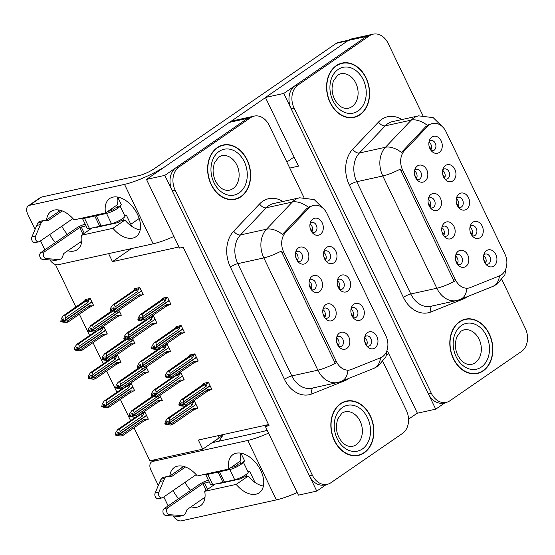 <?xml version="1.0" encoding="UTF-8"?>
<svg xmlns="http://www.w3.org/2000/svg" width="555" height="555" viewBox="0 0 555 555"><rect width="100%" height="100%" fill="white"/><g stroke="black" fill="none" stroke-linecap="round" stroke-linejoin="round"><path stroke-width="0.83" d="M339.438 289.21A5.217 3.968 77.6 0 0 341.374 289.398A5.217 3.968 77.6 0 0 342.477 288.919A5.217 3.968 77.6 0 0 343.92 282.703A5.217 3.968 77.6 0 0 339.133 279.214A5.217 3.968 77.6 0 0 338.037 279.692A5.217 3.968 77.6 0 0 337.447 280.206M340.222 275.814A8.693 6.618 77.6 0 0 338.037 278.485A8.693 6.618 77.6 0 0 340.694 290.522A8.693 6.618 77.6 0 0 347.617 291.181A8.693 6.618 77.6 0 0 349.539 279.63A8.693 6.618 77.6 0 0 340.222 275.814M324.98 318.057A5.217 3.968 77.6 0 0 326.923 318.251A5.217 3.968 77.6 0 0 328.019 317.772A5.217 3.968 77.6 0 0 329.469 311.549A5.217 3.968 77.6 0 0 324.682 308.067A5.217 3.968 77.6 0 0 323.586 308.545A5.217 3.968 77.6 0 0 322.996 309.052M325.771 304.66A8.693 6.618 77.6 0 0 323.586 307.338A8.693 6.618 77.6 0 0 326.243 319.375A8.693 6.618 77.6 0 0 333.166 320.034A8.693 6.618 77.6 0 0 335.088 308.476A8.693 6.618 77.6 0 0 325.771 304.66M353.098 317.592A5.217 3.968 77.6 0 0 355.04 317.786A5.217 3.968 77.6 0 0 356.137 317.3A5.217 3.968 77.6 0 0 357.58 311.084A5.217 3.968 77.6 0 0 352.793 307.602A5.217 3.968 77.6 0 0 351.697 308.08A5.217 3.968 77.6 0 0 351.114 308.587M353.882 304.195A8.693 6.618 77.6 0 0 351.697 306.866A8.693 6.618 77.6 0 0 354.354 318.91A8.693 6.618 77.6 0 0 361.284 319.569A8.693 6.618 77.6 0 0 363.206 308.011A8.693 6.618 77.6 0 0 353.882 304.195M366.758 345.98A5.217 3.968 77.6 0 0 368.7 346.167A5.217 3.968 77.6 0 0 369.796 345.689A5.217 3.968 77.6 0 0 371.239 339.473A5.217 3.968 77.6 0 0 366.453 335.983A5.217 3.968 77.6 0 0 365.356 336.469A5.217 3.968 77.6 0 0 364.774 336.975M367.542 332.584A8.693 6.618 77.6 0 0 365.356 335.255A8.693 6.618 77.6 0 0 368.014 347.291A8.693 6.618 77.6 0 0 374.944 347.957A8.693 6.618 77.6 0 0 376.866 336.399A8.693 6.618 77.6 0 0 367.542 332.584M325.771 260.822A5.217 3.968 77.6 0 0 327.714 261.01A5.217 3.968 77.6 0 0 328.81 260.531A5.217 3.968 77.6 0 0 330.26 254.315A5.217 3.968 77.6 0 0 325.473 250.832A5.217 3.968 77.6 0 0 324.377 251.311A5.217 3.968 77.6 0 0 323.787 251.817M326.562 247.426A8.693 6.618 77.6 0 0 324.377 250.097A8.693 6.618 77.6 0 0 327.034 262.133A8.693 6.618 77.6 0 0 333.957 262.799A8.693 6.618 77.6 0 0 335.879 251.242A8.693 6.618 77.6 0 0 326.562 247.426M312.111 232.434A5.217 3.968 77.6 0 0 314.054 232.628A5.217 3.968 77.6 0 0 315.15 232.15A5.217 3.968 77.6 0 0 316.6 225.927A5.217 3.968 77.6 0 0 311.806 222.444A5.217 3.968 77.6 0 0 310.71 222.923A5.217 3.968 77.6 0 0 310.127 223.436M312.902 219.038A8.693 6.618 77.6 0 0 310.717 221.716A8.693 6.618 77.6 0 0 313.367 233.752A8.693 6.618 77.6 0 0 320.297 234.411A8.693 6.618 77.6 0 0 322.219 222.853A8.693 6.618 77.6 0 0 312.902 219.038M297.66 261.287A5.217 3.968 77.6 0 0 299.603 261.481A5.217 3.968 77.6 0 0 300.699 260.996A5.217 3.968 77.6 0 0 302.149 254.78A5.217 3.968 77.6 0 0 297.355 251.297A5.217 3.968 77.6 0 0 296.259 251.776A5.217 3.968 77.6 0 0 295.676 252.282M298.444 247.891A8.693 6.618 77.6 0 0 296.266 250.562A8.693 6.618 77.6 0 0 298.916 262.598A8.693 6.618 77.6 0 0 305.847 263.264A8.693 6.618 77.6 0 0 307.768 251.706A8.693 6.618 77.6 0 0 298.444 247.891M311.32 289.675A5.217 3.968 77.6 0 0 313.263 289.863A5.217 3.968 77.6 0 0 314.359 289.384A5.217 3.968 77.6 0 0 315.809 283.168A5.217 3.968 77.6 0 0 311.015 279.678A5.217 3.968 77.6 0 0 309.919 280.164A5.217 3.968 77.6 0 0 309.336 280.67M312.111 276.279A8.693 6.618 77.6 0 0 309.926 278.95A8.693 6.618 77.6 0 0 312.576 290.986A8.693 6.618 77.6 0 0 319.507 291.652A8.693 6.618 77.6 0 0 321.428 280.095A8.693 6.618 77.6 0 0 312.111 276.279M338.647 346.445A5.217 3.968 77.6 0 0 340.583 346.632A5.217 3.968 77.6 0 0 341.679 346.153A5.217 3.968 77.6 0 0 343.129 339.938A5.217 3.968 77.6 0 0 338.342 336.455A5.217 3.968 77.6 0 0 337.246 336.934A5.217 3.968 77.6 0 0 336.656 337.44M339.431 333.049A8.693 6.618 77.6 0 0 337.246 335.719A8.693 6.618 77.6 0 0 339.903 347.756A8.693 6.618 77.6 0 0 346.826 348.422A8.693 6.618 77.6 0 0 348.748 336.864A8.693 6.618 77.6 0 0 339.431 333.049M310.314 206.835A15.644 11.912 77.6 0 0 308.663 208.257L285.478 232.642A15.644 11.912 77.6 0 0 283.674 252.025L336.42 361.631A15.644 11.912 77.6 0 0 349.907 369.935A15.644 11.912 77.6 0 0 351.343 369.498L380.612 357.753A15.644 11.912 77.6 0 0 385.926 335.955L327.089 213.703A15.644 11.912 77.6 0 0 313.61 205.392A15.644 11.912 77.6 0 0 310.314 206.835M134.026 427.794L149.919 460.81L202.721 449.168L198.336 440.046L268.003 424.686L265.38 426.49L269.05 425.678L183.185 247.273L179.522 248.078L146.478 179.418L164.814 175.38L316.759 491.106L326.298 484.536M178.987 246.968L112.471 261.634L131.396 248.605M146.478 179.418L229.284 122.391A17.378 13.237 77.6 0 1 232.94 120.789L251.276 116.744A17.378 13.237 77.6 0 0 247.62 118.347L164.814 175.38M265.38 426.49L298.423 495.15L316.759 491.106M336.552 337.967A5.217 3.968 -102.4 0 1 338.328 346.015M309.232 281.198A5.217 3.968 -102.4 0 1 311.001 289.238M295.572 252.809A5.217 3.968 -102.4 0 1 297.341 260.857M310.023 223.956A5.217 3.968 -102.4 0 1 311.792 232.004M323.683 252.345A5.217 3.968 -102.4 0 1 325.459 260.392M364.663 337.502A5.217 3.968 -102.4 0 1 366.439 345.55M351.003 309.114A5.217 3.968 -102.4 0 1 352.779 317.162M322.892 309.579A5.217 3.968 -102.4 0 1 324.668 317.626M337.343 280.733A5.217 3.968 -102.4 0 1 339.119 288.773M268.003 424.686L268.516 424.568M182.99 380.126L184.232 379.849L180.777 372.676L179.05 373.057M169.331 351.738L170.572 351.461L167.117 344.287L165.383 344.676M155.671 323.35L156.912 323.079L153.457 315.906L151.723 316.288M142.004 294.969L143.245 294.691L139.798 287.518L134.664 288.649L134.983 289.315M147.075 419.441L148.317 419.171L144.862 411.997L143.135 412.379M133.415 391.053L134.657 390.782L131.202 383.609L129.468 383.991M119.755 362.672L120.997 362.394L117.542 355.221L115.808 355.602M106.088 334.283L107.33 334.013L103.882 326.839L102.148 327.221M92.428 305.895L93.67 305.625L90.222 298.451L85.088 299.582L85.408 300.248M196.65 408.508L197.892 408.237L194.437 401.064L192.71 401.445M196.99 361.34L198.232 361.062L194.777 353.889L189.644 355.02L189.963 355.686M183.323 332.951L184.565 332.681L181.117 325.507L175.984 326.638L176.303 327.297M169.663 304.563L170.905 304.293L167.457 297.119L162.324 298.25L162.643 298.916M161.075 400.654L162.317 400.384L159.909 395.382M147.408 372.273L148.65 371.996L146.249 367.001M133.748 343.885L134.99 343.607L132.589 338.612M120.088 315.497L121.33 315.226L118.923 310.224M210.65 389.721L211.892 389.45L208.437 382.277L203.303 383.408L203.623 384.074M112.471 261.634L108.614 253.628M130.585 420.641L120.366 399.406M116.925 392.253L106.706 371.017M103.265 363.872L93.046 342.636M89.605 335.484L79.386 314.248M75.945 307.095L55.458 264.541M221.244 434.995L221.757 436.057L202.721 449.168M128.371 249.271L128.885 250.333M218.087 435.689L219.135 437.86L212.454 442.633M139.173 218.524L130.786 224.303M219.058 441.176L223.387 434.523M458.402 207.272A5.217 3.968 77.6 0 0 460.345 207.466A5.217 3.968 77.6 0 0 461.441 206.98A5.217 3.968 77.6 0 0 462.884 200.764A5.217 3.968 77.6 0 0 458.097 197.282A5.217 3.968 77.6 0 0 457.001 197.76A5.217 3.968 77.6 0 0 456.418 198.267M459.186 193.875A8.693 6.618 77.6 0 0 457.001 196.546A8.693 6.618 77.6 0 0 459.658 208.583A8.693 6.618 77.6 0 0 466.588 209.249A8.693 6.618 77.6 0 0 468.51 197.691A8.693 6.618 77.6 0 0 459.186 193.875M443.951 236.125A5.217 3.968 77.6 0 0 445.894 236.312A5.217 3.968 77.6 0 0 446.99 235.833A5.217 3.968 77.6 0 0 448.433 229.617A5.217 3.968 77.6 0 0 443.646 226.128A5.217 3.968 77.6 0 0 442.55 226.613A5.217 3.968 77.6 0 0 441.967 227.12M444.735 222.728A8.693 6.618 77.6 0 0 442.55 225.399A8.693 6.618 77.6 0 0 445.207 237.436A8.693 6.618 77.6 0 0 452.131 238.102A8.693 6.618 77.6 0 0 454.052 226.544A8.693 6.618 77.6 0 0 444.735 222.728M472.062 235.66A5.217 3.968 77.6 0 0 474.005 235.847A5.217 3.968 77.6 0 0 475.101 235.369A5.217 3.968 77.6 0 0 476.551 229.153A5.217 3.968 77.6 0 0 471.757 225.663A5.217 3.968 77.6 0 0 470.661 226.142A5.217 3.968 77.6 0 0 470.078 226.655M472.853 222.264A8.693 6.618 77.6 0 0 470.668 224.935A8.693 6.618 77.6 0 0 473.318 236.971A8.693 6.618 77.6 0 0 480.248 237.63A8.693 6.618 77.6 0 0 482.17 226.079A8.693 6.618 77.6 0 0 472.853 222.264M485.722 264.041A5.217 3.968 77.6 0 0 487.665 264.236A5.217 3.968 77.6 0 0 488.761 263.757A5.217 3.968 77.6 0 0 490.211 257.534A5.217 3.968 77.6 0 0 485.417 254.051A5.217 3.968 77.6 0 0 484.321 254.53A5.217 3.968 77.6 0 0 483.738 255.036M486.513 250.645A8.693 6.618 77.6 0 0 484.328 253.323A8.693 6.618 77.6 0 0 486.978 265.359A8.693 6.618 77.6 0 0 493.908 266.018A8.693 6.618 77.6 0 0 495.83 254.461A8.693 6.618 77.6 0 0 486.513 250.645M444.742 178.883A5.217 3.968 77.6 0 0 446.685 179.078A5.217 3.968 77.6 0 0 447.781 178.599A5.217 3.968 77.6 0 0 449.224 172.376A5.217 3.968 77.6 0 0 444.437 168.893A5.217 3.968 77.6 0 0 443.341 169.372A5.217 3.968 77.6 0 0 442.758 169.885M445.526 165.494A8.693 6.618 77.6 0 0 443.341 168.165A8.693 6.618 77.6 0 0 445.998 180.202A8.693 6.618 77.6 0 0 452.929 180.861A8.693 6.618 77.6 0 0 454.85 169.303A8.693 6.618 77.6 0 0 445.526 165.494M431.082 150.502A5.217 3.968 77.6 0 0 433.018 150.689A5.217 3.968 77.6 0 0 434.121 150.211A5.217 3.968 77.6 0 0 435.564 143.995A5.217 3.968 77.6 0 0 430.777 140.505A5.217 3.968 77.6 0 0 429.681 140.991A5.217 3.968 77.6 0 0 429.091 141.497M431.866 137.106A8.693 6.618 77.6 0 0 429.681 139.777A8.693 6.618 77.6 0 0 432.338 151.813A8.693 6.618 77.6 0 0 439.262 152.479A8.693 6.618 77.6 0 0 441.183 140.921A8.693 6.618 77.6 0 0 431.866 137.106M416.625 179.355A5.217 3.968 77.6 0 0 418.567 179.542A5.217 3.968 77.6 0 0 419.663 179.064A5.217 3.968 77.6 0 0 421.113 172.841A5.217 3.968 77.6 0 0 416.326 169.358A5.217 3.968 77.6 0 0 415.23 169.837A5.217 3.968 77.6 0 0 414.64 170.35M417.415 165.959A8.693 6.618 77.6 0 0 415.23 168.63A8.693 6.618 77.6 0 0 417.887 180.666A8.693 6.618 77.6 0 0 424.811 181.325A8.693 6.618 77.6 0 0 426.733 169.768A8.693 6.618 77.6 0 0 417.415 165.959M430.291 207.736A5.217 3.968 77.6 0 0 432.227 207.931A5.217 3.968 77.6 0 0 433.323 207.445A5.217 3.968 77.6 0 0 434.773 201.229A5.217 3.968 77.6 0 0 429.986 197.746A5.217 3.968 77.6 0 0 428.89 198.225A5.217 3.968 77.6 0 0 428.3 198.732M431.075 194.34A8.693 6.618 77.6 0 0 428.89 197.011A8.693 6.618 77.6 0 0 431.547 209.048A8.693 6.618 77.6 0 0 438.471 209.714A8.693 6.618 77.6 0 0 440.392 198.156A8.693 6.618 77.6 0 0 431.075 194.34M457.611 264.506A5.217 3.968 77.6 0 0 459.554 264.7A5.217 3.968 77.6 0 0 460.65 264.222A5.217 3.968 77.6 0 0 462.093 257.999A5.217 3.968 77.6 0 0 457.306 254.516A5.217 3.968 77.6 0 0 456.21 254.995A5.217 3.968 77.6 0 0 455.627 255.508M458.395 251.117A8.693 6.618 77.6 0 0 456.21 253.788A8.693 6.618 77.6 0 0 458.867 265.824A8.693 6.618 77.6 0 0 465.798 266.483A8.693 6.618 77.6 0 0 467.719 254.925A8.693 6.618 77.6 0 0 458.395 251.117M429.286 124.896A15.644 11.912 77.6 0 0 427.627 126.318L404.442 150.71A15.644 11.912 77.6 0 0 402.639 170.087L455.391 279.692A15.644 11.912 77.6 0 0 468.878 288.003A15.644 11.912 77.6 0 0 470.307 287.559L499.576 275.821A15.644 11.912 77.6 0 0 504.897 254.017L446.06 131.764A15.644 11.912 77.6 0 0 432.574 123.46A15.644 11.912 77.6 0 0 429.286 124.896M283.778 93.441L265.443 97.486L348.249 40.453A17.378 13.237 77.6 0 1 351.905 38.85L370.24 34.805A17.378 13.237 77.6 0 0 366.584 36.408L283.778 93.441L435.724 409.167L445.27 402.597M387.605 351.322L417.395 413.211L435.724 409.167M265.443 97.486L298.486 166.146L289.759 168.068M455.516 256.028A5.217 3.968 -102.4 0 1 457.292 264.076M428.196 199.259A5.217 3.968 -102.4 0 1 429.972 207.306M414.536 170.871A5.217 3.968 -102.4 0 1 416.312 178.918M428.987 142.024A5.217 3.968 -102.4 0 1 430.763 150.072M442.647 170.406A5.217 3.968 -102.4 0 1 444.423 178.453M483.634 255.564A5.217 3.968 -102.4 0 1 485.41 263.611M469.974 227.182A5.217 3.968 -102.4 0 1 471.743 235.223M441.856 227.647A5.217 3.968 -102.4 0 1 443.632 235.695M456.307 198.794A5.217 3.968 -102.4 0 1 458.083 206.842M217.282 147.568A27.812 21.18 77.6 0 0 209.568 180.736A27.812 21.18 77.6 0 0 235.112 199.321A27.812 21.18 77.6 0 0 240.96 196.761A27.812 21.18 77.6 0 0 248.675 163.593A27.812 21.18 77.6 0 0 223.131 145.008A27.812 21.18 77.6 0 0 217.282 147.568M233.627 199.578A27.812 21.18 77.6 0 0 235.091 199.03M340.527 403.658A27.812 21.18 77.6 0 0 332.813 436.82A27.812 21.18 77.6 0 0 358.357 455.405A27.812 21.18 77.6 0 0 364.205 452.845A27.812 21.18 77.6 0 0 371.919 419.677A27.812 21.18 77.6 0 0 346.375 401.092A27.812 21.18 77.6 0 0 340.527 403.658M356.872 455.662A27.812 21.18 77.6 0 0 358.336 455.114M336.42 361.631L334.596 362.033L335.31 363.324A20.278 3.885 154.3 0 1 317.855 370.171L263.833 257.915A23.171 17.649 -102.4 0 1 266.504 229.201A20.278 11.69 43.6 0 1 282.46 234.376L306.665 208.694L310.127 206.342M303.821 197.275L269.189 125.326A17.378 13.237 77.6 0 0 254.211 116.099L251.276 116.744A17.378 13.237 77.6 0 0 247.62 118.347L176.053 167.638A17.378 13.237 77.6 0 0 172.21 190.747L309.364 475.732A17.378 13.237 77.6 0 0 324.349 484.966L327.277 484.321A17.378 13.237 77.6 0 0 330.933 482.718L402.5 433.427A17.378 13.237 77.6 0 0 406.343 410.312L382.922 361.645M334.596 362.033L281.281 251.061A20.278 3.885 -25.7 0 1 263.833 257.915L237.797 263.66L291.819 375.915A23.171 17.649 77.6 0 0 311.799 388.223L337.835 382.485A23.171 17.649 -102.4 0 1 317.855 370.171L291.819 375.915A5.793 1.11 -25.7 0 0 284.41 379.301L230.38 267.045A28.971 22.061 -102.4 0 1 233.724 231.151L259.56 203.976A28.971 22.061 -102.4 0 1 282.89 201.486M349.907 369.935L347.916 370.379A20.278 13.036 68.1 0 1 341.283 381.417L337.835 382.485M254.211 116.099A17.378 13.237 77.6 0 0 250.555 117.702L178.987 166.986A17.378 13.237 77.6 0 0 175.144 190.101L312.298 475.087A17.378 13.237 77.6 0 0 327.277 484.321M346.486 401.369A27.812 21.18 77.6 0 0 344.926 401.487M223.242 145.278A27.812 21.18 77.6 0 0 221.681 145.396M336.254 65.636A27.812 21.18 77.6 0 0 328.532 98.797A27.812 21.18 77.6 0 0 354.076 117.382A27.812 21.18 77.6 0 0 359.924 114.823A27.812 21.18 77.6 0 0 367.639 81.654A27.812 21.18 77.6 0 0 342.095 63.069A27.812 21.18 77.6 0 0 336.254 65.636M352.591 117.639A27.812 21.18 77.6 0 0 354.055 117.091M459.498 321.72A27.812 21.18 77.6 0 0 451.777 354.888A27.812 21.18 77.6 0 0 477.321 373.473A27.812 21.18 77.6 0 0 483.169 370.906A27.812 21.18 77.6 0 0 490.884 337.745A27.812 21.18 77.6 0 0 465.347 319.16A27.812 21.18 77.6 0 0 459.498 321.72M475.843 373.723A27.812 21.18 77.6 0 0 477.3 373.182M455.391 279.692L453.56 280.095L454.274 281.385A20.278 3.885 154.3 0 1 436.827 288.239L382.797 175.977A23.171 17.649 -102.4 0 1 385.468 147.262A20.278 11.69 43.6 0 1 401.431 152.438L425.629 126.762L429.091 124.41M422.785 115.343L388.16 43.394A17.378 13.237 77.6 0 0 373.175 34.16L370.24 34.805A17.378 13.237 77.6 0 0 366.584 36.408L295.017 85.699A17.378 13.237 77.6 0 0 291.174 108.815L428.328 393.8A17.378 13.237 77.6 0 0 443.313 403.027L446.248 402.382A17.378 13.237 77.6 0 0 449.904 400.779L521.471 351.488A17.378 13.237 77.6 0 0 525.314 328.373L501.887 279.706M453.56 280.095L400.245 169.129A20.278 3.885 -25.7 0 1 382.797 175.977L356.761 181.721L410.79 293.977A23.171 17.649 77.6 0 0 430.77 306.291L456.8 300.546A23.171 17.649 -102.4 0 1 436.827 288.239L410.79 293.977A5.793 1.11 -25.7 0 0 403.374 297.369L349.352 185.106A28.971 22.061 -102.4 0 1 352.689 149.219L378.524 122.044A28.971 22.061 -102.4 0 1 401.855 119.547M468.878 288.003L466.88 288.44A20.278 13.036 68.1 0 1 460.248 299.485L456.8 300.546M373.175 34.16A17.378 13.237 77.6 0 0 369.519 35.763L297.952 85.054A17.378 13.237 77.6 0 0 294.108 108.169L431.263 393.148A17.378 13.237 77.6 0 0 446.248 402.382M465.451 319.43A27.812 21.18 77.6 0 0 463.89 319.548M342.206 63.346A27.812 21.18 77.6 0 0 340.645 63.464M338.744 345.154L336.746 342.484M208.52 382.457L207.438 383.2L206.196 386.238L183.802 401.667L183.24 403.95L181.776 404.276L182.172 402.646L180.708 402.972L180.514 405.018L181.887 405.427L182.657 404.9M210.692 386.967L210.033 385.919L183.393 404.269L185.377 404.942L186.237 405.899L184.551 406.274L180.979 405.913L179.043 405.344L178.842 404.921L180.306 404.602M211.677 389.013L210.595 389.763L207.778 389.52L185.377 404.942M210.595 389.763L207.209 391.455L186.237 405.899M207.438 383.2L204.053 384.899L183.081 399.343L181.395 399.711L202.596 384.823M181.395 399.711L179.397 402.639L178.842 404.921M183.24 403.95L209.936 385.711L209.512 384.504M202.367 385.274L205.281 382.971M183.441 404.373L181.978 404.699L183.358 405.101L181.887 405.427M207.209 391.455A3.94 2.442 -124.6 0 0 207.778 389.52M179.043 405.344L180.514 405.018M183.081 399.343L183.802 401.667M206.196 386.238A3.94 2.442 -124.6 0 0 204.053 384.899M183.296 404.061L181.776 404.276M210.033 385.919L209.45 386.044M181.978 404.699L183.393 404.269M182.408 404.255L181.929 404.588M364.857 342.026L366.862 344.69M194.527 401.237L193.445 401.987L192.203 405.025L169.802 420.454L169.296 422.848L195.936 404.498L195.513 403.291M169.296 422.848L167.832 423.167L168.179 421.432L166.708 421.751L166.313 423.389L164.842 423.708L165.05 424.131L166.514 423.805L167.894 424.214L168.665 423.687M169.247 422.737L167.776 423.063M167.894 424.214L169.358 423.888L167.929 423.375L169.393 423.049L171.384 423.729L172.244 424.686L170.558 425.054L165.05 424.131M167.978 423.486L169.448 423.16M167.929 423.375L168.415 423.042M195.45 404.831L169.393 423.049M196.033 404.706L196.699 405.747M193.445 401.987L190.053 403.686L169.088 418.123L169.802 420.454M192.203 405.025A3.94 2.442 -124.6 0 0 190.053 403.686M164.842 423.708L165.404 421.418L167.402 418.498L185.439 406.08M169.088 418.123L167.402 418.498M166.313 423.389L166.514 423.805M171.384 423.729L193.778 408.307A3.94 2.442 55.4 0 1 193.209 410.242L172.244 424.686M193.778 408.307L196.602 408.542L193.209 410.242M196.602 408.542L197.684 407.8M325.084 316.766L323.079 314.095M194.861 354.069L193.778 354.818L192.536 357.857L170.142 373.279L169.58 375.568L168.116 375.888L168.512 374.257L167.048 374.583L166.847 376.637L168.227 377.039L168.998 376.512M197.032 358.579L196.373 357.531L169.733 375.881L171.717 376.561L172.577 377.511L170.891 377.886L167.319 377.532L165.383 376.956L165.182 376.54L166.646 376.214M198.017 360.625L196.935 361.374L194.118 361.132L171.717 376.561M196.935 361.374L193.549 363.074L172.577 377.511M193.778 354.818L190.393 356.511L169.421 370.955L167.735 371.33L188.929 356.435M167.735 371.33L165.737 374.25L165.182 376.54M169.58 375.568L196.276 357.33L195.846 356.116M188.707 356.886L191.614 354.589M169.781 375.985L168.318 376.311L169.698 376.72L168.227 377.039M193.549 363.074A3.94 2.442 -124.6 0 0 194.118 361.132M165.383 376.956L166.847 376.637M169.421 370.955L170.142 373.279M192.536 357.857A3.94 2.442 -124.6 0 0 190.393 356.511M169.636 375.673L168.116 375.888M196.373 357.531L195.79 357.663M168.318 376.311L169.733 375.881M168.748 375.867L168.262 376.207M311.424 288.378L309.419 285.714M181.201 325.681L180.118 326.43L178.876 329.469L156.475 344.891L155.92 347.18L154.456 347.506L154.852 345.876L153.381 346.195L153.187 348.249L154.567 348.658L155.338 348.124M183.372 330.19L182.713 329.143L156.073 347.492L158.057 348.172L158.917 349.13L157.231 349.497L153.659 349.144L151.723 348.575L151.522 348.151L152.986 347.825M184.357 332.244L183.275 332.986L180.451 332.75L158.057 348.172M183.275 332.986L179.882 334.686L158.917 349.13M180.118 326.43L176.726 328.13L155.761 342.567L154.075 342.941L175.269 328.054M154.075 342.941L152.077 345.862L151.522 348.151M155.92 347.18L182.616 328.942L182.186 327.734M175.047 328.498L177.954 326.201M156.121 347.603L154.658 347.923L156.038 348.332L154.567 348.658M179.882 334.686A3.94 2.442 -124.6 0 0 180.451 332.75M151.723 348.575L153.187 348.249M155.761 342.567L156.475 344.891M178.876 329.469A3.94 2.442 -124.6 0 0 176.726 328.13M155.969 347.291L154.456 347.506M182.713 329.143L182.13 329.275M154.658 347.923L156.073 347.492M155.088 347.486L154.602 347.818M297.764 259.997L295.76 257.326M167.541 297.3L166.458 298.042L165.217 301.081L142.815 316.51L142.26 318.799L140.79 319.118L141.192 317.488L139.721 317.814L139.527 319.86L140.908 320.27L141.678 319.742M169.712 301.809L169.053 300.761L142.406 319.111L144.397 319.784L145.257 320.741L143.572 321.116L139.992 320.755L138.063 320.186L137.862 319.763L139.326 319.444M170.697 303.856L169.615 304.605L166.791 304.362L144.397 319.784M169.615 304.605L166.222 306.298L145.257 320.741M166.458 298.042L163.066 299.742L142.101 314.185L140.415 314.553L161.609 299.665M140.415 314.553L138.417 317.481L137.862 319.763M142.26 318.799L168.949 300.553L168.526 299.346M161.38 300.116L164.294 297.813M142.462 319.215L140.998 319.541L142.371 319.944L140.908 320.27M166.222 306.298A3.94 2.442 -124.6 0 0 166.791 304.362M138.063 320.186L139.527 319.86M142.101 314.185L142.815 316.51M165.217 301.081A3.94 2.442 -124.6 0 0 163.066 299.742M142.309 318.903L140.79 319.118M169.053 300.761L168.47 300.886M140.998 319.541L142.406 319.111M141.428 319.097L140.942 319.43M351.197 313.637L353.202 316.301M180.868 372.856L179.778 373.598L178.537 376.637L156.142 392.066L155.58 394.355L182.276 376.11L181.853 374.902M155.636 394.459L154.172 394.785L154.512 393.044L153.048 393.37L152.653 395L151.182 395.327L151.383 395.743L152.854 395.417L154.234 395.826L154.998 395.299M155.58 394.355L154.117 394.674M154.234 395.826L155.698 395.507L154.269 394.987L155.733 394.667L157.717 395.347L158.577 396.298L156.898 396.672L151.383 395.743M154.318 395.098L155.788 394.771M154.269 394.987L154.755 394.654M181.79 376.443L155.733 394.667M182.373 376.318L183.032 377.365M179.778 373.598L176.393 375.298L155.428 389.742L156.142 392.066M178.537 376.637A3.94 2.442 -124.6 0 0 176.393 375.298M151.182 395.327L151.744 393.037L153.742 390.11L171.772 377.691M155.428 389.742L153.742 390.11M152.653 395L152.854 395.417M157.717 395.347L180.118 379.918A3.94 2.442 55.4 0 1 179.549 381.861L158.577 396.298M180.118 379.918L182.935 380.161L179.549 381.861M182.935 380.161L184.024 379.412M337.537 285.249L339.535 287.913M167.201 344.468L166.118 345.217L164.877 348.256L142.482 363.678L141.92 365.967L168.616 347.728L168.193 346.521M141.976 366.078L140.505 366.397L140.852 364.656L139.388 364.982L138.986 366.612L137.522 366.938L137.723 367.354L139.194 367.035L140.568 367.445L141.338 366.911M141.92 365.967L140.457 366.293M140.568 367.445L142.038 367.119L140.609 366.605L142.073 366.279L144.057 366.959L144.917 367.916L143.232 368.284L137.723 367.354M140.658 366.709L142.122 366.39M140.609 366.605L141.088 366.272M168.13 348.061L142.073 366.279M168.713 347.929L169.372 348.977M166.118 345.217L162.733 346.917L141.761 361.354L142.482 363.678M164.877 348.256A3.94 2.442 -124.6 0 0 162.733 346.917M137.522 366.938L138.077 364.649L140.075 361.728L158.113 349.303M141.761 361.354L140.075 361.728M138.986 366.612L139.194 367.035M144.057 366.959L166.458 351.53A3.94 2.442 55.4 0 1 165.889 353.473L144.917 367.916M166.458 351.53L169.275 351.773L165.889 353.473M169.275 351.773L170.357 351.031M323.877 256.868L325.875 259.532M153.541 316.086L152.458 316.829L151.217 319.867L128.822 335.296L128.26 337.579L154.956 319.34L154.526 318.133M128.316 337.69L126.845 338.016L127.192 336.274L125.728 336.594L125.326 338.231L123.862 338.55L124.063 338.973L125.527 338.647L126.908 339.056L127.678 338.529M128.26 337.579L126.797 337.905M126.908 339.056L128.378 338.73L126.942 338.217L128.413 337.891L130.397 338.571L131.257 339.528L129.572 339.903L124.063 338.973M126.998 338.328L128.462 338.002M126.942 338.217L127.428 337.884M154.47 319.673L128.413 337.891M155.053 319.548L155.712 320.589M152.458 316.829L149.073 318.528L128.101 332.972L128.822 335.296M151.217 319.867A3.94 2.442 -124.6 0 0 149.073 318.528M123.862 338.55L124.417 336.268L126.415 333.34L144.453 320.922M128.101 332.972L126.415 333.34M125.326 338.231L125.527 338.647M130.397 338.571L152.798 323.149A3.94 2.442 55.4 0 1 152.23 325.084L131.257 339.528M152.798 323.149L155.615 323.392L152.23 325.084M155.615 323.392L156.697 322.642M310.21 228.48L312.215 231.144M139.881 287.698L138.799 288.447L137.557 291.479L115.156 306.908L114.649 309.301L141.296 290.952L140.866 289.745M114.649 309.301L113.185 309.628L113.532 307.886L112.068 308.212L111.666 309.843L110.202 310.169L110.403 310.585L111.867 310.266L113.248 310.668L114.018 310.141M114.601 309.197L113.137 309.517M113.248 310.668L114.719 310.349L113.282 309.829L114.753 309.51L116.737 310.19L117.598 311.14L115.912 311.515L110.403 310.585M113.338 309.94L114.802 309.614M113.282 309.829L113.768 309.496M140.81 291.292L114.753 309.51M141.393 291.16L142.052 292.207M138.799 288.447L135.406 290.14L114.441 304.584L115.156 306.908M137.557 291.479A3.94 2.442 -124.6 0 0 135.406 290.14M133.949 290.064L136.634 288.218M133.727 290.515L112.755 304.959L110.757 307.879L110.202 310.169M114.441 304.584L112.755 304.959M111.666 309.843L111.867 310.266M116.737 310.19L139.132 294.76A3.94 2.442 55.4 0 1 138.563 296.703L117.598 311.14M139.132 294.76L141.955 295.003L138.563 296.703M141.955 295.003L143.037 294.254M457.792 262.987L455.683 260.448M153.679 396.381L133.471 410.298L134.185 412.622L133.679 415.022L160.319 396.672L159.93 395.438M133.679 415.022L132.215 415.341L132.562 413.6L131.091 413.926L130.897 415.979L132.277 416.389L133.047 415.855M133.63 414.911L132.159 415.237M132.798 415.216L132.312 415.549L133.776 415.223L135.767 415.903L136.627 416.861L134.941 417.228L131.362 416.874L129.433 416.299L130.897 415.979M161.117 397.893L160.423 396.874L133.776 415.223M160.423 396.874L159.84 397.005M132.277 416.389L133.741 416.063L132.312 415.549M132.361 415.653L133.831 415.334M155.983 396.645A3.94 2.442 -124.6 0 1 156.586 397.2L134.185 412.622M129.433 416.299L129.787 413.593L131.785 410.672L152.896 395.84M129.225 415.882L130.696 415.556M133.471 410.298L131.785 410.672M162.102 399.947L157.592 402.417A3.94 2.442 -124.6 0 0 158.161 400.474L135.767 415.903M160.985 400.717L158.161 400.474M157.592 402.417L136.627 416.861M456.744 263.195L456.321 262.342M483.807 260.031L485.868 262.64M118.319 435.148L119.783 434.822L118.402 434.412L119.873 434.093L121.802 434.662L144.203 419.24L147.019 419.476L143.634 421.176L122.662 435.619L120.983 435.987L117.403 435.633L115.468 435.065L116.939 434.738L118.319 435.148L119.082 434.614M147.019 419.476L148.109 418.734M144.952 412.171L140.477 414.62L119.512 429.057L117.826 429.431L115.829 432.352L115.468 435.065M117.826 429.431L135.822 417.034M119.512 429.057L120.227 431.381L119.665 433.67L118.201 433.996L118.597 432.366L117.133 432.685L116.939 434.738M145.937 414.224L146.36 415.431L119.72 433.781L118.201 433.996M147.117 416.68L146.458 415.633L119.873 434.093M121.802 434.662L122.662 435.619M144.203 419.24A3.94 2.442 55.4 0 1 143.634 421.176M116.737 434.315L115.267 434.641M143.863 412.92L142.621 415.959A3.94 2.442 -124.6 0 0 140.477 414.62M142.621 415.959L120.227 431.381M145.875 415.764L146.458 415.633M118.402 434.412L118.839 433.975M118.354 434.308L119.818 433.982M92.012 227.98L81.467 235.244L112.943 228.299A23.171 14.347 -124.6 0 0 135.982 236.707A23.171 14.347 -124.6 0 0 134.657 209.478A23.171 14.347 -124.6 0 0 109.696 198.53A23.171 14.347 -124.6 0 0 105.54 212.933L74.065 219.87A23.171 14.347 -124.6 0 0 51.025 211.469A23.171 14.347 -124.6 0 0 46.578 219.981M49.832 234.467A23.171 14.347 -124.6 0 0 55.403 242.556M67.779 250.756A23.171 14.347 -124.6 0 0 77.311 249.639A23.171 14.347 -124.6 0 0 81.467 235.244M61.827 226.204A23.171 14.347 -124.6 0 0 67.398 234.293M79.767 242.5A23.171 14.347 -124.6 0 0 81.488 242.875M112.943 228.299L124.931 220.044L120.192 221.091L117.944 222.638L95.946 227.488L95.779 227.148M117.507 197.039A23.171 14.347 -124.6 0 0 117.535 204.67L105.54 212.933M265.491 97.59L230.63 121.6M294.094 157.023L286.845 162.018M173.923 236.451A34.764 6.66 154.3 0 1 153.131 243.811L124.521 184.378L29.554 205.315A8.693 5.383 -124.6 0 0 28.319 205.85A8.693 5.383 -124.6 0 0 27.75 214.216L35.069 229.416M44.879 249.805L40.564 240.849M49.915 259.955A8.693 5.383 -124.6 0 0 58.157 264.756L153.131 243.811M120.192 221.091L119.811 220.293M107.732 211.42L110.279 210.858A2.9 0.555 -25.7 0 0 113.99 209.166A2.9 0.555 -25.7 0 0 114.767 208.312A2.9 0.555 -25.7 0 0 114.032 208.278L113.595 207.383M124.931 220.044A23.171 14.347 -124.6 0 0 140.158 229.936M58.837 209.977A23.171 14.347 -124.6 0 0 58.573 211.726M28.319 205.85L40.314 197.587A8.693 5.383 55.4 0 1 41.542 197.06L139.451 175.47A11.586 2.22 154.3 0 0 154.276 168.692L336.379 43.269A8.693 6.618 -102.4 0 1 338.203 42.471L348.707 40.154M124.521 184.378A34.764 6.66 -25.7 0 0 165.071 166.618M117.944 222.638L117.403 221.514M111.985 210.262L111.347 208.93M215.257 484.064L204.712 491.328L236.187 484.39A23.171 14.347 -124.6 0 0 259.227 492.791A23.171 14.347 -124.6 0 0 257.902 465.569A23.171 14.347 -124.6 0 0 232.94 454.621A23.171 14.347 -124.6 0 0 228.792 469.017L197.309 475.961A23.171 14.347 -124.6 0 0 174.27 467.553A23.171 14.347 -124.6 0 0 169.823 476.065M173.077 490.551A23.171 14.347 -124.6 0 0 178.654 498.64M191.024 506.847A23.171 14.347 -124.6 0 0 200.556 505.73A23.171 14.347 -124.6 0 0 204.712 491.328M185.072 482.295A23.171 14.347 -124.6 0 0 190.643 490.384M203.012 498.584A23.171 14.347 -124.6 0 0 204.739 498.959M236.187 484.39L248.175 476.128L243.437 477.175L241.189 478.722L219.19 483.578L219.024 483.232M240.752 453.13A23.171 14.347 -124.6 0 0 240.78 460.761L228.792 469.017M388.736 353.674L386.564 355.172M417.339 413.107L408.542 419.171M297.168 492.542A34.764 6.66 154.3 0 1 276.376 499.895L247.773 440.462L152.798 461.406A8.693 5.383 -124.6 0 0 151.564 461.933A8.693 5.383 -124.6 0 0 150.995 470.3L158.314 485.507M168.123 505.889L163.815 496.933M173.16 516.039A8.693 5.383 -124.6 0 0 181.402 520.84L276.376 499.895M243.437 477.175L243.055 476.377M230.977 467.511L233.53 466.949A2.9 0.555 -25.7 0 0 237.235 465.25A2.9 0.555 -25.7 0 0 238.012 464.396A2.9 0.555 -25.7 0 0 237.276 464.368L236.846 463.467M248.175 476.128A23.171 14.347 -124.6 0 0 263.41 486.02M182.082 466.068A23.171 14.347 -124.6 0 0 181.818 467.81M212.093 442.717L262.695 431.554A11.586 2.22 154.3 0 0 267.142 430.146M247.773 440.462A34.764 6.66 -25.7 0 0 268.565 433.101M241.189 478.722L240.648 477.598M235.237 466.346L234.599 465.021M444.132 234.605L442.023 232.059M140.02 367.993L119.811 381.916L120.525 384.24L120.019 386.634L146.659 368.284L146.27 367.049M120.019 386.634L118.555 386.96L118.902 385.219L117.431 385.538L117.237 387.591L118.617 388L119.387 387.473M119.97 386.523L118.499 386.849M119.138 386.828L118.652 387.161L120.116 386.835L122.1 387.515L122.967 388.472L121.281 388.84L117.702 388.486L115.766 387.917L117.237 387.591M147.457 369.512L146.756 368.492L120.116 386.835M146.756 368.492L146.173 368.617M118.617 388L120.081 387.674L118.652 387.161M118.701 387.272L120.171 386.946M142.323 368.256A3.94 2.442 -124.6 0 1 142.919 368.811L120.525 384.24M115.766 387.917L116.127 385.205L118.125 382.284L139.236 367.452M115.565 387.494L117.036 387.175M119.811 381.916L118.125 382.284M148.442 371.559L143.932 374.028A3.94 2.442 -124.6 0 0 144.501 372.093L122.1 387.515M147.318 372.329L144.501 372.093M143.932 374.028L122.967 388.472M443.084 234.807L442.661 233.953M430.472 206.217L428.363 203.671M126.36 339.604L106.144 353.528L106.865 355.852L106.359 358.246L132.999 339.896L132.61 338.668M106.359 358.246L104.888 358.572L105.235 356.83L103.771 357.156L103.577 359.21L104.957 359.612L105.721 359.085M106.303 358.142L104.84 358.461M105.471 358.44L104.992 358.773L106.456 358.454L108.44 359.134L109.3 360.084L107.615 360.459L104.042 360.105L102.106 359.529L103.577 359.21M133.797 341.124L133.096 340.104L106.456 358.454M133.096 340.104L132.513 340.236M104.957 359.612L106.421 359.293L104.992 358.773M105.041 358.884L106.511 358.558M128.656 339.868A3.94 2.442 -124.6 0 1 129.26 340.423L106.865 355.852M102.106 359.529L102.467 356.823L104.465 353.896L125.576 339.063M101.905 359.113L103.376 358.787M106.144 353.528L104.465 353.896M134.782 343.177L130.272 345.647A3.94 2.442 -124.6 0 0 130.841 343.705L108.44 359.134M133.658 343.947L130.841 343.705M130.272 345.647L109.3 360.084M429.424 206.425L429.001 205.565M416.812 177.836L414.703 175.29M112.7 311.223L92.484 325.14L93.205 327.464L92.699 329.864L119.339 311.515L118.95 310.28M92.699 329.864L91.228 330.183L91.575 328.449L90.111 328.768L89.917 330.822L91.291 331.231L92.061 330.697M92.643 329.753L91.18 330.079M91.811 330.058L91.325 330.392L92.796 330.065L94.78 330.745L95.64 331.703L93.955 332.07L90.382 331.717L88.446 331.148L89.917 330.822M120.137 312.736L119.436 311.716L92.796 330.065M119.436 311.716L118.853 311.848M91.291 331.231L92.761 330.905L91.325 330.392M91.381 330.496L92.845 330.176M114.996 311.487A3.94 2.442 -124.6 0 1 115.6 312.042L93.205 327.464M88.446 331.148L88.8 328.435L90.798 325.514L111.916 310.682M88.245 330.725L89.709 330.398M92.484 325.14L90.798 325.514M121.122 314.789L116.612 317.259A3.94 2.442 -124.6 0 0 117.181 315.323L94.78 330.745M119.998 315.559L117.181 315.323M116.612 317.259L95.64 331.703M415.764 178.037L415.341 177.184M470.147 231.65L472.208 234.252M104.652 406.76L106.123 406.433L104.742 406.031L106.206 405.705L108.142 406.274L130.543 390.852L133.36 391.095L129.974 392.787L109.002 407.231L107.316 407.606L103.743 407.245L101.808 406.676L103.279 406.35L104.652 406.76L105.422 406.232M133.36 391.095L134.442 390.345M131.285 383.789L126.818 386.231L105.845 400.675L104.16 401.043L102.162 403.971L101.808 406.676M104.16 401.043L122.162 388.646M105.845 400.675L106.567 402.999L106.005 405.289L104.541 405.608L104.937 403.978L103.473 404.304L103.279 406.35M132.277 385.836L132.701 387.043L106.06 405.393L104.541 405.608M133.457 388.299L132.798 387.251L106.206 405.705M108.142 406.274L109.002 407.231M130.543 390.852A3.94 2.442 55.4 0 1 129.974 392.787M103.07 405.934L101.607 406.253M130.203 384.532L128.961 387.57A3.94 2.442 -124.6 0 0 126.818 386.231M128.961 387.57L106.567 402.999M132.215 387.376L132.798 387.251M104.742 406.031L105.172 405.587M104.694 405.92L106.158 405.601M456.488 203.262L458.548 205.863M90.992 378.371L92.463 378.052L91.082 377.643L92.546 377.317L94.482 377.893L116.883 362.464L119.7 362.706L116.314 364.406L95.342 378.843L93.656 379.218L90.083 378.864L88.148 378.288L89.612 377.969L90.992 378.371L91.762 377.844M119.7 362.706L120.782 361.957M117.625 355.401L113.158 357.843L92.185 372.287L90.5 372.662L88.502 375.582L88.148 378.288M90.5 372.662L108.502 360.264M92.185 372.287L92.907 374.611L92.345 376.9L90.881 377.227L91.277 375.589L89.813 375.915L89.612 377.969M118.61 357.448L119.041 358.662L92.401 377.005L90.881 377.227M119.797 359.911L119.138 358.863L92.546 377.317M94.482 377.893L95.342 378.843M116.883 362.464A3.94 2.442 55.4 0 1 116.314 364.406M89.41 377.546L87.947 377.872M116.543 356.15L115.301 359.189A3.94 2.442 -124.6 0 0 113.158 357.843M115.301 359.189L92.907 374.611M118.555 358.995L119.138 358.863M91.082 377.643L91.513 377.199M91.027 377.539L92.498 377.213M442.828 174.874L444.881 177.482M77.332 349.99L78.803 349.664L77.422 349.255L78.886 348.935L80.822 349.504L103.216 334.082L106.04 334.318L102.647 336.018L81.682 350.462L79.996 350.829L76.423 350.476L74.488 349.907L75.952 349.581L77.332 349.99L78.102 349.456M106.04 334.318L107.122 333.576M103.965 327.013L99.491 329.462L78.526 343.899L76.84 344.273L74.842 347.194L74.488 349.907M76.84 344.273L94.836 331.876M78.526 343.899L79.24 346.223L78.685 348.512L77.221 348.838L77.617 347.208L76.153 347.527L75.952 349.581M104.95 329.066L105.381 330.274L78.734 348.623L77.221 348.838M106.137 331.522L105.478 330.475L78.886 348.935M80.822 349.504L81.682 350.462M103.216 334.082A3.94 2.442 55.4 0 1 102.647 336.018M75.751 349.157L74.287 349.483M102.883 327.762L101.641 330.801A3.94 2.442 -124.6 0 0 99.491 329.462M101.641 330.801L79.24 346.223M104.895 330.607L105.478 330.475M77.422 349.255L77.853 348.817M77.367 349.15L78.838 348.824M429.168 146.492L431.221 149.094M63.672 321.602L65.136 321.283L63.763 320.873L65.226 320.547L67.162 321.123L89.556 305.694L92.38 305.937L88.987 307.63L68.022 322.073L66.336 322.448L62.757 322.087L60.828 321.518L62.292 321.192L63.672 321.602L64.442 321.074M92.38 305.937L93.462 305.188M90.305 298.632L85.831 301.074L64.866 315.517L63.18 315.885L61.182 318.813L60.828 321.518M63.18 315.885L87.059 299.145M84.145 301.448L86.968 299.166M64.866 315.517L65.58 317.842L65.025 320.131L63.554 320.45L63.957 318.82L62.486 319.146L62.292 321.192M91.291 300.678L91.714 301.885L65.074 320.235L63.554 320.45M92.477 303.141L91.818 302.093L65.226 320.547M67.162 321.123L68.022 322.073M89.556 305.694A3.94 2.442 55.4 0 1 88.987 307.63M62.091 320.776L60.627 321.095M89.223 299.374L87.981 302.413A3.94 2.442 -124.6 0 0 85.831 301.074M87.981 302.413L65.58 317.842M91.235 302.218L91.818 302.093M63.763 320.873L64.193 320.429M63.707 320.762L65.171 320.443M116.647 205.288L117.695 207.473L120.012 205.877L124.917 216.048A8.693 1.665 154.3 0 1 124.944 216.124A8.693 1.665 154.3 0 1 122.586 218.608A8.693 1.665 154.3 0 1 111.465 223.686L101.197 225.954L96.265 215.708L97.826 214.632M117.681 197.074L121.441 204.892L120.012 205.877A8.693 1.665 154.3 0 1 117.653 208.354A8.693 1.665 154.3 0 1 106.532 213.439L96.265 215.708M82.931 234.231L79.712 227.536L44.629 251.692L40.966 252.504L76.042 228.341A6.951 1.332 -25.7 0 1 84.936 224.275L85.22 224.213M79.712 227.536L85.983 225.802M35.569 236.166L31.899 236.971L36.748 225.413L40.411 224.602L35.569 236.166A3.698 2.817 -102.4 0 0 35.922 240.176A3.698 2.817 -102.4 0 0 38.919 241.786A3.698 2.817 -102.4 0 0 39.696 241.446L72.934 218.559M124.944 216.124L126.373 215.139L131.785 226.384M124.66 215.513L126.373 215.139M122.932 218.358L123.862 220.279M117.695 207.473L114.032 208.278M60.557 210.352L45.836 220.495M31.899 236.971A3.698 2.817 77.6 0 0 32.259 240.981A3.698 2.817 77.6 0 0 35.256 242.597L38.919 241.786M36.748 225.413L37.754 223.138L41.417 222.333L40.411 224.602M62.25 210.907L48.014 220.71L44.934 220.404A5.793 4.412 77.6 0 0 43.859 220.467L40.189 221.272A5.793 4.412 77.6 0 0 37.754 223.138M44.629 251.692A3.698 2.817 -102.4 0 0 43.484 255.709A3.698 2.817 -102.4 0 0 46.37 258.623L59.316 259.511A5.793 4.412 77.6 0 0 59.669 259.449A5.793 4.412 77.6 0 0 62.472 256.84L63.79 253.503L81.758 241.134M59.316 259.511L55.646 260.316A5.793 4.412 77.6 0 0 55.999 260.26L59.669 259.449M55.646 260.316L42.707 259.428A3.698 2.817 77.6 0 1 39.821 256.514A3.698 2.817 77.6 0 1 40.966 252.504M43.859 220.467A5.793 4.412 77.6 0 0 41.417 222.333M57.165 259.407L53.495 260.219M100.948 225.434L99.733 226.274L89.466 228.542A8.693 1.665 154.3 0 1 87.253 228.438L82.32 218.191A8.693 1.665 154.3 0 1 82.293 218.059M96.355 214.958L94.801 216.027L84.533 218.295A8.693 1.665 154.3 0 1 82.32 218.191M99.733 226.274L94.801 216.027M239.892 461.371L240.939 463.557L243.256 461.961L248.161 472.132A8.693 1.665 154.3 0 1 248.189 472.208A8.693 1.665 154.3 0 1 245.83 474.692A8.693 1.665 154.3 0 1 234.709 479.777L224.442 482.038L219.516 471.792L221.07 470.716M240.925 453.158L244.686 460.976L243.256 461.961A8.693 1.665 154.3 0 1 240.905 464.445A8.693 1.665 154.3 0 1 229.784 469.53L219.516 471.792M206.176 490.322L202.957 483.62L167.881 507.776L164.211 508.588L199.287 484.425A6.951 1.332 -25.7 0 1 208.187 480.359L208.465 480.297M202.957 483.62L209.228 481.886M158.813 492.25L155.143 493.055L159.993 481.497L163.663 480.692L158.813 492.25A3.698 2.817 -102.4 0 0 159.167 496.26A3.698 2.817 -102.4 0 0 162.171 497.87A3.698 2.817 -102.4 0 0 162.948 497.53L196.179 474.643M248.189 472.208L249.618 471.223L255.036 482.468M247.905 471.604L249.618 471.223M246.184 474.449L247.107 476.363M240.939 463.557L237.276 464.368M183.802 466.436L169.081 476.579M155.143 493.055A3.698 2.817 77.6 0 0 155.504 497.072A3.698 2.817 77.6 0 0 158.501 498.681L162.171 497.87M159.993 481.497L160.999 479.229L164.668 478.417L163.663 480.692M185.495 466.991L171.259 476.8L168.186 476.488A5.793 4.412 77.6 0 0 167.104 476.551L163.434 477.362A5.793 4.412 77.6 0 0 160.999 479.229M167.881 507.776A3.698 2.817 -102.4 0 0 166.736 511.793A3.698 2.817 -102.4 0 0 169.622 514.707L182.56 515.595A5.793 4.412 77.6 0 0 182.914 515.539A5.793 4.412 77.6 0 0 185.717 512.924L187.042 509.587L205.003 497.218M182.56 515.595L178.89 516.407A5.793 4.412 77.6 0 0 179.251 516.344L182.914 515.539M178.89 516.407L165.952 515.519A3.698 2.817 77.6 0 1 163.066 512.605A3.698 2.817 77.6 0 1 164.211 508.588M167.104 476.551A5.793 4.412 77.6 0 0 164.668 478.417M180.41 515.498L176.74 516.303M224.199 481.525L222.978 482.364L212.711 484.626A8.693 1.665 154.3 0 1 210.498 484.522L205.572 474.275A8.693 1.665 154.3 0 1 205.537 474.143M219.6 471.042L218.046 472.118L207.778 474.379A8.693 1.665 154.3 0 1 205.572 474.275M222.978 482.364L218.046 472.118M217.407 147.824A27.521 20.958 -102.4 0 1 223.193 145.292A27.521 20.958 -102.4 0 1 248.474 163.683A27.521 20.958 -102.4 0 1 240.835 196.505A27.521 20.958 -102.4 0 1 235.049 199.037A27.521 20.958 -102.4 0 1 209.769 180.646A27.521 20.958 -102.4 0 1 217.407 147.824M220.217 145.944A27.521 20.958 -102.4 0 1 220.259 145.937L223.193 145.292M235.049 199.037L232.115 199.682A27.521 20.958 -102.4 0 1 232.066 199.696M459.623 321.976A27.521 20.958 -102.4 0 1 465.409 319.437A27.521 20.958 -102.4 0 1 490.682 337.835A27.521 20.958 -102.4 0 1 483.044 370.65A27.521 20.958 -102.4 0 1 477.258 373.189A27.521 20.958 -102.4 0 1 451.985 354.798A27.521 20.958 -102.4 0 1 459.623 321.976M462.426 320.096A27.521 20.958 -102.4 0 1 462.475 320.089L465.409 319.437M477.258 373.189L474.324 373.834A27.521 20.958 -102.4 0 1 474.282 373.848M340.652 403.915A27.521 20.958 -102.4 0 1 346.438 401.376A27.521 20.958 -102.4 0 1 371.718 419.767A27.521 20.958 -102.4 0 1 364.08 452.589A27.521 20.958 -102.4 0 1 358.294 455.128A27.521 20.958 -102.4 0 1 333.014 436.729A27.521 20.958 -102.4 0 1 340.652 403.915M343.462 402.035A27.521 20.958 -102.4 0 1 343.503 402.021L346.438 401.376M358.294 455.128L355.36 455.773A27.521 20.958 -102.4 0 1 355.318 455.78M336.372 65.892A27.521 20.958 -102.4 0 1 342.157 63.353A27.521 20.958 -102.4 0 1 367.438 81.745A27.521 20.958 -102.4 0 1 359.8 114.566A27.521 20.958 -102.4 0 1 354.014 117.105A27.521 20.958 -102.4 0 1 328.74 98.707A27.521 20.958 -102.4 0 1 336.372 65.892M339.181 64.012A27.521 20.958 -102.4 0 1 339.23 63.998L342.157 63.353M354.014 117.105L351.079 117.75A27.521 20.958 -102.4 0 1 351.037 117.757M308.663 208.257L306.665 208.694M229.284 122.391L250.555 117.702M285.478 232.642L283.48 233.086M283.674 252.025L281.843 252.428M427.627 126.318L425.629 126.762M348.249 40.453L369.519 35.763M404.442 150.71L402.444 151.147M402.639 170.087L400.814 170.489M348.859 378.378A28.971 22.061 -102.4 0 1 348.089 378.94A28.971 22.061 -102.4 0 1 344.648 380.785L312.035 393.87A28.971 22.061 -102.4 0 1 284.41 379.301M233.724 231.151A5.793 3.337 -136.4 0 0 240.468 234.945L266.504 229.201L292.339 202.027A23.171 17.649 -102.4 0 1 294.788 199.925A23.171 17.649 -102.4 0 1 299.665 197.788L273.629 203.525A23.171 17.649 77.6 0 0 268.759 205.662A23.171 17.649 77.6 0 0 266.303 207.764L240.468 234.945A23.171 17.649 77.6 0 0 237.797 263.66A5.793 1.11 -25.7 0 0 230.38 267.045M308.393 207.272A20.278 11.69 43.6 0 0 292.339 202.027L266.303 207.764A5.793 3.337 -136.4 0 1 259.56 203.976M380.487 357.808A20.278 13.036 68.1 0 1 373.904 368.34L341.283 381.417M178.987 166.986L176.053 167.638M175.144 190.101L172.21 190.747M312.298 475.087L309.364 475.732M313.062 387.945A5.793 3.725 -111.9 0 0 312.035 393.87M344.468 380.14A5.793 3.725 -111.9 0 0 344.648 380.785M467.823 296.446A28.971 22.061 -102.4 0 1 467.06 297.001A28.971 22.061 -102.4 0 1 463.619 298.854L430.999 311.938A28.971 22.061 -102.4 0 1 403.374 297.369M352.689 149.219A5.793 3.337 -136.4 0 0 359.432 153.007L385.468 147.262L411.304 120.088A23.171 17.649 -102.4 0 1 413.759 117.986A23.171 17.649 -102.4 0 1 418.63 115.849L392.593 121.594A23.171 17.649 77.6 0 0 387.723 123.723A23.171 17.649 77.6 0 0 385.267 125.832L359.432 153.007A23.171 17.649 77.6 0 0 356.761 181.721A5.793 1.11 -25.7 0 0 349.352 185.106M427.357 125.333A20.278 11.69 43.6 0 0 411.304 120.088L385.267 125.832A5.793 3.337 -136.4 0 1 378.524 122.044M499.451 275.87A20.278 13.036 68.1 0 1 492.868 286.401L460.248 299.485M297.952 85.054L295.017 85.699M294.108 108.169L291.174 108.815M431.263 393.148L428.328 393.8M432.026 306.006A5.793 3.725 -111.9 0 0 430.999 311.938M463.432 298.208A5.793 3.725 -111.9 0 0 463.619 298.854M41.542 197.06L29.554 205.315M347.818 40.751L336.379 43.269M155.421 459.596L152.798 461.406M111.465 223.686L106.532 213.439M81.19 226.856L84.291 233.294M46.37 258.623L42.707 259.428M89.466 228.542L84.533 218.295M234.709 479.777L229.784 469.53M204.434 482.94L207.535 489.385M169.622 514.707L165.952 515.519M212.711 484.626L207.778 474.379M232.975 188.603A17.67 13.459 77.6 0 0 237.88 167.527A17.67 13.459 77.6 0 0 221.646 155.719L218.753 156.996L214.258 163.246L213.092 169.636C213.002 173.715 213.862 177.593 215.666 181.256C219.392 188.02 223.922 191.017 229.257 190.226A17.67 13.459 77.6 0 0 232.975 188.603M219.135 151.411A23.463 17.871 -102.4 0 1 244.297 161.713A23.463 17.871 -102.4 0 1 239.108 192.918A23.463 17.871 -102.4 0 1 213.946 182.616A23.463 17.871 -102.4 0 1 219.135 151.411M475.184 362.748A17.67 13.459 77.6 0 0 480.089 341.679A17.67 13.459 77.6 0 0 463.862 329.864L460.962 331.141L456.467 337.391L455.301 343.781C455.218 347.867 456.078 351.738 457.882 355.401C461.6 362.172 466.131 365.162 471.473 364.378A17.67 13.459 77.6 0 0 475.184 362.748M461.344 325.563A23.463 17.871 -102.4 0 1 486.506 335.865A23.463 17.871 -102.4 0 1 481.317 367.063A23.463 17.871 -102.4 0 1 456.154 356.768A23.463 17.871 -102.4 0 1 461.344 325.563M356.22 444.687A17.67 13.459 77.6 0 0 361.125 423.611A17.67 13.459 77.6 0 0 344.891 411.803L341.998 413.08L337.502 419.33L336.337 425.72C336.247 429.806 337.107 433.677 338.911 437.34C342.636 444.111 347.166 447.101 352.508 446.317A17.67 13.459 77.6 0 0 356.22 444.687M342.379 407.502A23.463 17.871 -102.4 0 1 367.542 417.797A23.463 17.871 -102.4 0 1 362.353 449.002A23.463 17.871 -102.4 0 1 337.19 438.7A23.463 17.871 -102.4 0 1 342.379 407.502M351.939 106.664A17.67 13.459 77.6 0 0 356.844 85.588A17.67 13.459 77.6 0 0 340.617 73.78L337.717 75.057L333.222 81.308L332.056 87.697C331.973 91.783 332.827 95.654 334.63 99.317C338.356 106.088 342.886 109.078 348.228 108.294A17.67 13.459 77.6 0 0 351.939 106.664M338.099 69.479A23.463 17.871 -102.4 0 1 363.261 79.774A23.463 17.871 -102.4 0 1 358.072 110.979A23.463 17.871 -102.4 0 1 332.91 100.677A23.463 17.871 -102.4 0 1 338.099 69.479M373.904 368.34L378.198 366.029L385.885 356.837L387.917 345.279M324.488 209.7L314.227 199.578L299.665 197.788M492.868 286.401L497.162 284.098L504.849 274.905L506.881 263.348M443.452 127.768L433.191 117.639L418.63 115.849M202.575 384.795L205.19 382.992M202.235 385.357L202.478 384.934M188.915 356.407L191.524 354.61M188.575 356.976L188.818 356.546M175.255 328.019L177.864 326.222M174.915 328.588L175.158 328.158M161.588 299.638L164.204 297.834M161.255 300.206L161.498 299.776M133.935 290.036L136.544 288.239M133.595 290.605L133.838 290.175M151.564 461.933L154.741 459.748M84.02 301.538L84.263 301.108"/></g></svg>
